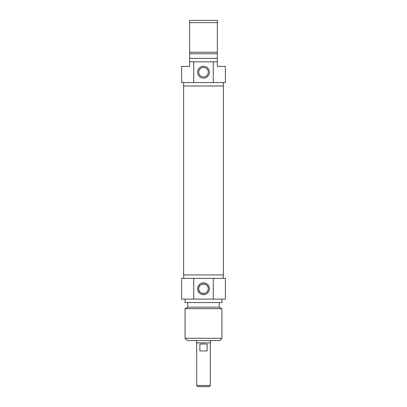 <?xml version="1.0" encoding="UTF-8"?>
<svg xmlns="http://www.w3.org/2000/svg" width="407" height="407" viewBox="0 0 407 407"><rect width="100%" height="100%" fill="white"/><g stroke="black" fill="none" stroke-linecap="round" stroke-linejoin="round"><path stroke-width="0.61" d="M183.608 274.918L223.392 274.918L223.392 86.009L183.608 86.009L183.608 274.918M196.703 385.5L197.858 386.65L209.142 386.65L210.297 385.5L196.703 385.5L196.703 342.877M210.297 385.5L210.297 342.877M199.893 344.032L207.107 344.032L207.107 350.941L199.893 350.941L199.893 344.032M196.591 340.573L196.591 342.877L210.409 342.877L210.409 340.573M198.738 288.741C198.402 294.872 208.598 294.872 208.262 288.741C208.598 282.606 198.402 282.606 198.738 288.741M185.068 338.273L187.373 340.573L219.627 340.573L221.932 338.273L185.068 338.273L185.068 308.699L221.932 308.699L221.932 338.273M208.262 288.741A4.762 4.762 0 0 1 201.119 292.862A4.762 4.762 0 0 1 201.119 284.615A4.762 4.762 0 0 1 208.262 288.741M209.412 288.741A5.912 5.912 0 0 0 200.544 283.618A5.912 5.912 0 0 0 200.544 293.859A5.912 5.912 0 0 0 209.412 288.741M213.273 278.373L181.614 278.373L181.614 299.104L225.386 299.104L225.386 278.373L213.273 278.373L213.273 299.104M193.727 299.104L193.727 278.373M185.068 308.699L187.719 307.168L219.281 307.168L221.932 308.699M185.068 299.104L185.068 302.564L221.932 302.564L221.932 299.104M217.323 61.818L213.273 61.818L213.273 82.55L225.386 82.55L225.386 66.427L217.323 66.427L217.323 20.35L189.677 20.35L189.677 66.427L181.614 66.427L181.614 82.55L193.727 82.55L193.727 61.818L189.677 61.818M189.677 22.655L217.323 22.655M217.323 52.223L189.677 52.223M217.323 53.755L189.677 53.755M217.323 58.364L189.677 58.364M213.273 61.818L193.727 61.818M198.738 72.187A4.762 4.762 0 0 1 205.881 68.061A4.762 4.762 0 0 1 205.881 76.307A4.762 4.762 0 0 1 198.738 72.187M197.588 72.187A5.912 5.912 0 0 0 206.456 77.305A5.912 5.912 0 0 0 206.456 67.063A5.912 5.912 0 0 0 197.588 72.187M193.727 82.55L213.273 82.55M223.311 82.55L223.311 86.009M223.311 278.373L223.311 274.918M183.689 278.373L183.689 274.918M219.281 307.168L219.281 302.564M187.719 307.168L187.719 302.564M183.689 82.55L183.689 86.009"/></g></svg>

